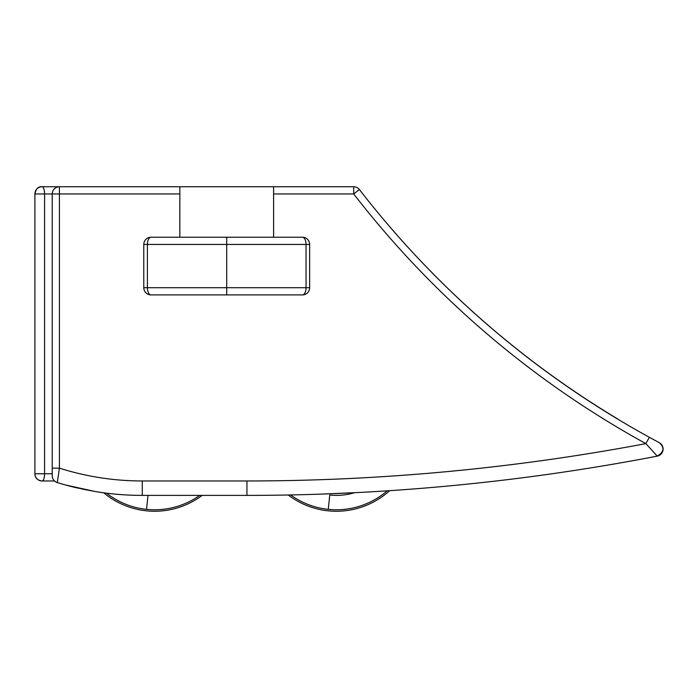 <?xml version="1.0" encoding="UTF-8"?>
<svg xmlns="http://www.w3.org/2000/svg" width="698" height="698" viewBox="0 0 698 698"><rect width="100%" height="100%" fill="white"/><g stroke="black" fill="none" stroke-linecap="round" stroke-linejoin="round"><path stroke-width="1.05" d="M352.054 186.75L353.703 186.75A7.216 7.216 0 0 1 359.4 189.542A937.466 937.466 0 0 0 649.341 437.297L645.868 443.614A944.682 944.682 0 0 1 353.703 193.957L353.703 186.75L273.59 186.75L353.703 186.75M359.4 189.542L353.703 193.957L273.59 193.957L273.59 186.75L59.417 186.75L179.848 186.75L179.848 193.957L52.21 193.957A7.216 7.216 0 0 1 59.417 186.75L42.229 186.75M273.59 193.957L273.59 237.224L302.443 237.224A7.216 3.603 -90 0 1 306.047 244.44L309.65 244.44L309.65 287.707L306.047 287.707A7.216 3.603 -90 0 1 302.443 294.914A7.216 7.216 0 0 0 309.65 287.707M151.004 237.224A7.216 7.216 0 0 0 143.788 244.44L147.4 244.44A7.216 3.603 90 0 1 151.004 237.224L273.59 237.224M179.848 237.224L179.848 193.957M59.417 186.75L42.116 186.75A7.216 2.469 90 0 1 44.576 193.957L34.9 193.957A7.216 7.216 0 0 1 42.116 186.75L59.417 186.75L59.417 468.14L52.21 468.14L52.21 475.696A7.216 7.216 0 0 0 57.297 482.588L59.417 468.14A274.026 274.026 0 0 0 142.279 480.966L246.944 480.966A2148.968 2148.968 0 0 0 645.868 443.614L657.254 456.126A7.216 7.216 -90 0 0 659.287 442.68L649.341 437.297M143.788 287.707A7.216 7.216 0 0 0 151.004 294.914A7.216 3.603 90 0 1 147.4 287.707L143.788 287.707L143.788 244.44M151.004 294.914L302.443 294.914M309.65 244.44A7.216 7.216 0 0 0 302.443 237.224M52.21 475.696A7.216 7.216 -0 0 0 57.297 482.588A7.207 7.207 -126.9 0 1 52.21 475.696L52.21 193.957L44.576 193.957L44.576 473.759L52.21 473.759M185.982 495.388L192.77 495.388M660.666 454.45A7.216 7.216 0 0 1 657.254 456.126A2163.39 2163.39 0 0 1 246.944 495.388L142.279 495.388A288.449 288.449 0 0 1 95.303 491.54L81.858 488.574A55.5 45.353 89.2 0 1 77.042 487.911A288.449 288.449 0 0 1 57.297 482.588L56.555 482.318M65.403 484.953L95.181 491.514M95.565 491.584L100.8 492.395M226.719 237.224L226.719 244.44L306.047 244.44L306.047 287.707L147.4 287.707L147.4 244.44L226.719 244.44L226.719 294.914M81.858 488.574A7.216 2.452 97.1 0 0 82.416 488.879A7.216 2.452 97.1 0 0 82.669 488.879M94.701 491.409L81.823 488.984A7.207 2.417 -77.9 0 0 82.46 488.879M379.363 214.434A935.608 935.599 -127.8 0 0 617.337 418.748L616.875 418.608M34.9 473.759L34.9 193.957L34.9 473.759L44.576 473.759A7.216 2.469 90 0 1 42.116 480.966L54.496 480.966L42.116 480.966A7.216 7.216 0 0 1 34.9 473.759C34.97 477.955 37.378 480.364 42.116 480.966M246.935 495.388L202.202 495.388A79.328 79.328 0 0 1 103.749 492.805M288.213 494.995A79.328 79.328 0 0 0 389.632 490.677M661.442 444.443A7.216 7.216 0 0 1 662.175 445.507M662.821 447.06A7.216 7.216 0 0 1 663.1 448.98M662.585 451.711A7.216 7.216 0 0 1 662.358 452.234M657.254 456.126A7.216 7.216 -90 0 0 659.287 442.68C664.749 447.575 664.077 452.06 657.263 456.117M142.279 495.388L142.279 480.966M246.944 495.388L246.944 480.966M387.224 490.834A77.844 77.844 0 0 1 290.63 494.952A77.844 77.844 0 0 0 328.269 509.357A77.844 77.844 0 0 1 290.63 494.952A77.844 77.844 0 0 0 328.269 509.357L329.761 495.03A63.439 63.439 0 0 0 354.471 492.727M199.698 495.388A77.844 77.844 0 0 1 106.55 493.172A77.844 77.844 0 0 0 146.545 509.357L147.967 495.65M328.269 509.357A77.844 77.844 0 0 1 290.63 494.952A77.844 77.844 0 0 0 328.269 509.357A77.844 77.844 0 0 1 290.63 494.952A77.844 77.844 0 0 0 328.269 509.357A77.844 77.844 0 0 1 290.63 494.952A77.844 77.844 0 0 0 328.269 509.357M146.545 509.357A77.844 77.844 0 0 1 106.55 493.172A77.844 77.844 0 0 0 146.545 509.357A77.844 77.844 0 0 1 106.55 493.172A77.844 77.844 0 0 0 146.545 509.357A77.844 77.844 0 0 1 106.55 493.172A77.844 77.844 0 0 0 146.545 509.357A77.844 77.844 0 0 1 106.55 493.172A77.844 77.844 0 0 0 146.545 509.357M57.96 186.898L57.149 187.116M56.119 187.544L55.631 187.823M53.572 189.743L53.083 190.519M52.559 191.741L52.263 193.067M357.35 492.57L319.684 494.167M56.049 482.074L54.549 481.009M53.092 479.151L52.664 478.209M52.306 476.874L52.237 476.385M487.221 482.004L475.268 483.304M309.607 243.654L309.415 242.625M309.092 241.648L308.647 240.766M307.766 239.571L306.963 238.821M305.506 237.913L303.778 237.355M143.832 288.483L144.024 289.513M144.355 290.499L144.791 291.371M145.673 292.567L146.484 293.326M147.932 294.233L149.66 294.792M78.979 488.251L94.274 491.305M52.315 476.961L52.437 477.493M52.908 478.793L53.144 479.247M53.327 479.552L53.781 480.189M42.116 186.75C38.46 186.279 36.06 188.678 34.9 193.957M356.53 187.326L355.963 187.108M484.997 482.257L486.061 482.152M656.513 441.197L652.045 438.78"/></g></svg>
